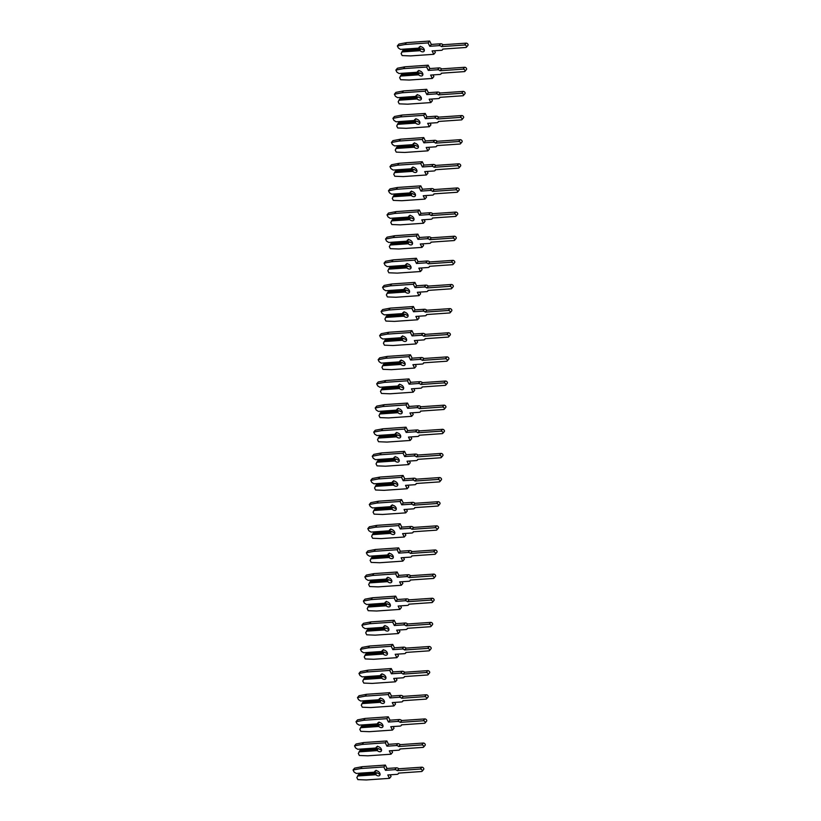 <?xml version="1.0" encoding="UTF-8"?>
<svg xmlns="http://www.w3.org/2000/svg" width="821" height="821" viewBox="0 0 821 821"><rect width="100%" height="100%" fill="white"/><g stroke="black" fill="none" stroke-linecap="round" stroke-linejoin="round"><path stroke-width="1.23" d="M420.834 48.696L403.285 49.907L401.13 53.539L402.146 55.582L410.623 55.91L433.786 54.309L432.103 50.933L441.421 50.297A2.873 1.858 -140 0 0 442.457 49.814A2.873 1.858 -140 0 0 442.755 49.075L465.835 47.485A1.529 0.985 -140 0 0 466.39 47.228L467.949 45.36A1.529 0.985 -140 0 0 467.724 43.944A1.529 0.985 -140 0 0 466.154 43.144L443.073 44.734L441.513 46.592A2.873 1.858 -140 0 0 439.091 45.637L429.783 46.284L428.1 42.908L404.938 44.508L397.343 45.955L398.359 47.987L400.515 49.373L418.813 48.111A3.181 2.063 40 0 1 419.141 47.208A3.181 2.063 40 0 1 420.301 46.674A3.181 2.063 40 0 1 423.564 48.347A3.181 2.063 40 0 1 424.026 51.302A3.181 2.063 40 0 1 422.866 51.836A3.181 2.063 40 0 1 420.095 50.686L419.931 49.763L421.655 48.829A3.181 2.063 40 0 0 424.334 49.978M443.073 44.734A2.873 1.858 -140 0 0 440.651 43.78L431.333 44.416L429.65 41.05L406.487 42.651L398.903 44.088L397.343 45.955M420.373 46.253L419.192 48.285M433.786 54.309L435.346 52.452L434.514 50.769M402.382 50.984L419.931 49.763M466.39 47.228A1.529 0.985 -140 0 0 466.164 45.802A1.529 0.985 -140 0 0 464.594 45.001L441.513 46.592M400.515 49.373L418.813 48.111M420.095 50.686L401.808 51.959M429.783 46.284L431.333 44.416M428.1 42.908L429.65 41.05M404.938 44.508L406.487 42.651M419.357 72.833L401.808 74.044L399.653 77.677L400.669 79.709L409.156 80.037L432.318 78.447L430.635 75.07L439.943 74.434A2.873 1.858 -140 0 0 440.98 73.952A2.873 1.858 -140 0 0 441.277 73.213L464.358 71.612A1.529 0.985 -140 0 0 464.912 71.355L466.472 69.498A1.529 0.985 -140 0 0 466.246 68.081A1.529 0.985 -140 0 0 464.676 67.281L441.595 68.872L440.046 70.729A2.873 1.858 -140 0 0 437.614 69.775L428.305 70.411L426.622 67.045L403.46 68.646L395.866 70.083L396.882 72.125L399.047 73.51L417.335 72.248A3.181 2.063 40 0 1 417.663 71.345A3.181 2.063 40 0 1 418.823 70.811A3.181 2.063 40 0 1 422.086 72.474A3.181 2.063 40 0 1 422.548 75.429A3.181 2.063 40 0 1 421.399 75.963A3.181 2.063 40 0 1 418.618 74.824L418.453 73.9L420.178 72.966A3.181 2.063 40 0 0 422.856 74.116M441.595 68.872A2.873 1.858 -140 0 0 439.173 67.907L429.865 68.553L428.182 65.187L405.02 66.788L397.426 68.225L395.866 70.083M418.895 70.39L417.715 72.412M432.318 78.447L433.868 76.579L433.036 74.906M400.905 75.111L418.453 73.9M464.912 71.355A1.529 0.985 -140 0 0 464.686 69.939A1.529 0.985 -140 0 0 463.116 69.138L440.046 70.729M399.047 73.51L417.335 72.248M418.618 74.824L400.33 76.086M428.305 70.411L429.865 68.553M426.622 67.045L428.182 65.187M403.46 68.646L405.02 66.788M417.879 96.96L400.33 98.171L398.175 101.804L399.201 103.846L407.678 104.175L430.84 102.574L429.157 99.208L438.465 98.561A2.873 1.858 -140 0 0 439.512 98.079A2.873 1.858 -140 0 0 439.799 97.34L462.88 95.749A1.529 0.985 -140 0 0 463.434 95.493L464.994 93.635A1.529 0.985 -140 0 0 464.768 92.209A1.529 0.985 -140 0 0 463.198 91.408L440.128 93.009L438.568 94.867A2.873 1.858 -140 0 0 436.136 93.902L426.828 94.548L425.145 91.182L401.982 92.783L394.388 94.22L395.404 96.262L397.569 97.648L415.857 96.385A3.181 2.063 40 0 1 416.196 95.482A3.181 2.063 40 0 1 417.345 94.949A3.181 2.063 40 0 1 420.609 96.611A3.181 2.063 40 0 1 421.07 99.567A3.181 2.063 40 0 1 419.921 100.1A3.181 2.063 40 0 1 417.15 98.961L416.976 98.038L417.879 96.96L418.7 97.104A3.181 2.063 40 0 0 421.378 98.243M440.128 93.009A2.873 1.858 -140 0 0 437.696 92.044L428.388 92.691L426.704 89.315L403.542 90.915L395.948 92.363L394.388 94.22M417.417 94.528L416.237 96.55M430.84 102.574L432.4 100.716L431.559 99.043M399.427 99.249L416.976 98.038M463.434 95.493A1.529 0.985 -140 0 0 463.208 94.076A1.529 0.985 -140 0 0 461.638 93.276L438.568 94.867M397.569 97.648L415.857 96.385M417.15 98.961L398.852 100.224M426.828 94.548L428.388 92.691M425.145 91.182L426.704 89.315M401.982 92.783L403.542 90.915M416.401 121.098L398.852 122.308L396.707 125.941L397.723 127.984L406.2 128.312L429.362 126.711L427.679 123.345L436.988 122.698A2.873 1.858 -140 0 0 438.034 122.216A2.873 1.858 -140 0 0 438.322 121.477L461.402 119.887A1.529 0.985 -140 0 0 461.956 119.63L463.516 117.772A1.529 0.985 -140 0 0 463.29 116.346A1.529 0.985 -140 0 0 461.72 115.545L438.65 117.136L437.09 119.004A2.873 1.858 -140 0 0 434.658 118.039L425.35 118.686L423.667 115.32L400.504 116.91L392.91 118.357L393.926 120.389L396.091 121.785L414.379 120.523A3.181 2.063 40 0 1 414.718 119.62A3.181 2.063 40 0 1 415.867 119.086A3.181 2.063 40 0 1 419.131 120.749A3.181 2.063 40 0 1 419.593 123.704A3.181 2.063 40 0 1 418.443 124.238A3.181 2.063 40 0 1 415.672 123.099L415.498 122.175L416.401 121.098L417.232 121.231A3.181 2.063 40 0 0 419.9 122.38M438.65 117.136A2.873 1.858 -140 0 0 436.218 116.182L426.91 116.828L425.227 113.452L402.064 115.053L394.47 116.5L392.91 118.357M415.939 118.655L414.759 120.687M429.362 126.711L430.922 124.854L430.081 123.181M397.959 123.386L415.498 122.175M461.956 119.63A1.529 0.985 -140 0 0 461.73 118.203A1.529 0.985 -140 0 0 460.171 117.403L437.09 119.004M396.091 121.785L414.379 120.523M415.672 123.099L397.374 124.361M425.35 118.686L426.91 116.828M423.667 115.32L425.227 113.452M400.504 116.91L402.064 115.053M414.923 145.235L397.374 146.446L395.229 150.079L396.245 152.121L404.722 152.449L427.885 150.848L426.202 147.472L435.51 146.836A2.873 1.858 -140 0 0 436.556 146.354A2.873 1.858 -140 0 0 436.854 145.615L459.924 144.024A1.529 0.985 -140 0 0 460.478 143.767L462.038 141.9A1.529 0.985 -140 0 0 461.813 140.483A1.529 0.985 -140 0 0 460.253 139.683L437.172 141.274L435.612 143.131A2.873 1.858 -140 0 0 433.19 142.177L423.872 142.823L422.189 139.447L399.027 141.048L391.432 142.495L392.459 144.527L394.614 145.912L412.901 144.65A3.181 2.063 40 0 1 413.24 143.747A3.181 2.063 40 0 1 414.389 143.213A3.181 2.063 40 0 1 417.653 144.886A3.181 2.063 40 0 1 418.115 147.842A3.181 2.063 40 0 1 416.965 148.375A3.181 2.063 40 0 1 414.195 147.226L414.923 145.235L415.754 145.368A3.181 2.063 40 0 0 418.433 146.518M437.172 141.274A2.873 1.858 -140 0 0 434.75 140.319L425.432 140.955L423.749 137.589L400.586 139.19L392.992 140.627L391.432 142.495M414.461 142.792L413.281 144.824M427.885 150.848L429.445 148.991L428.603 147.308M396.481 147.523L414.03 146.302M460.478 143.767A1.529 0.985 -140 0 0 460.263 142.341A1.529 0.985 -140 0 0 458.693 141.54L435.612 143.131M394.614 145.912L412.901 144.65M414.195 147.226L395.907 148.498M423.872 142.823L425.432 140.955M422.189 139.447L423.749 137.589M399.027 141.048L400.586 139.19M413.445 169.372L395.907 170.583L393.752 174.216L394.768 176.248L403.244 176.577L426.407 174.986L424.724 171.61L434.042 170.973A2.873 1.858 -140 0 0 435.079 170.491A2.873 1.858 -140 0 0 435.376 169.752L458.446 168.151A1.529 0.985 -140 0 0 459.001 167.895L460.56 166.037A1.529 0.985 -140 0 0 460.345 164.611A1.529 0.985 -140 0 0 458.775 163.82L435.694 165.411L434.135 167.268A2.873 1.858 -140 0 0 431.713 166.314L422.394 166.95L420.711 163.584L397.549 165.185L389.954 166.622L390.981 168.664L393.136 170.05L411.434 168.787A3.181 2.063 40 0 1 411.762 167.884A3.181 2.063 40 0 1 412.912 167.351A3.181 2.063 40 0 1 416.175 169.013A3.181 2.063 40 0 1 416.637 171.969A3.181 2.063 40 0 1 415.488 172.502A3.181 2.063 40 0 1 412.717 171.363L413.445 169.372L414.277 169.506A3.181 2.063 40 0 0 416.955 170.655M435.694 165.411A2.873 1.858 -140 0 0 433.272 164.446L423.954 165.093L422.271 161.727L399.109 163.328L391.514 164.764L389.954 166.622M412.994 166.93L411.803 168.952M426.407 174.986L427.967 173.118L427.136 171.445M395.004 171.651L412.553 170.44M459.001 167.895A1.529 0.985 -140 0 0 458.785 166.478A1.529 0.985 -140 0 0 457.215 165.678L434.135 167.268M393.136 170.05L411.434 168.787M412.717 171.363L394.429 172.626M422.394 166.95L423.954 165.093M420.711 163.584L422.271 161.727M397.549 165.185L399.109 163.328M411.978 193.499L394.429 194.71L392.274 198.343L393.29 200.386L401.767 200.714L424.929 199.113L423.246 195.747L432.564 195.1A2.873 1.858 -140 0 0 433.601 194.618A2.873 1.858 -140 0 0 433.899 193.879L456.979 192.288A1.529 0.985 -140 0 0 457.533 192.032L459.083 190.174A1.529 0.985 -140 0 0 458.867 188.748A1.529 0.985 -140 0 0 457.297 187.947L434.217 189.548L432.657 191.406A2.873 1.858 -140 0 0 430.235 190.441L420.927 191.088L419.233 187.722L396.081 189.323L388.487 190.759L389.503 192.802L391.658 194.187L409.956 192.925A3.181 2.063 40 0 1 410.284 192.022A3.181 2.063 40 0 1 411.434 191.488A3.181 2.063 40 0 1 414.697 193.151A3.181 2.063 40 0 1 415.169 196.106A3.181 2.063 40 0 1 414.01 196.64A3.181 2.063 40 0 1 411.239 195.501L411.978 193.499L412.799 193.643A3.181 2.063 40 0 0 415.477 194.782M434.217 189.548A2.873 1.858 -140 0 0 431.795 188.584L422.476 189.23L420.793 185.854L397.631 187.455L390.047 188.902L388.487 190.759M411.516 191.067L410.336 193.089M424.929 199.113L426.489 197.256L425.658 195.583M393.526 195.788L411.075 194.577M457.533 192.032A1.529 0.985 -140 0 0 457.307 190.616A1.529 0.985 -140 0 0 455.737 189.815L432.657 191.406M391.658 194.187L409.956 192.925M411.239 195.501L392.951 196.763M420.927 191.088L422.476 189.23M419.233 187.722L420.793 185.854M396.081 189.323L397.631 187.455M410.5 217.637L392.951 218.848L390.796 222.481L391.812 224.523L400.299 224.851L423.462 223.25L421.768 219.884L431.087 219.238A2.873 1.858 -140 0 0 432.123 218.755A2.873 1.858 -140 0 0 432.421 218.017L455.501 216.426A1.529 0.985 -140 0 0 456.055 216.169L457.615 214.312A1.529 0.985 -140 0 0 457.389 212.885A1.529 0.985 -140 0 0 455.819 212.085L432.739 213.676L431.179 215.543A2.873 1.858 -140 0 0 428.757 214.579L419.449 215.225L417.766 211.849L394.603 213.45L387.009 214.897L388.025 216.929L390.191 218.324L408.478 217.062A3.181 2.063 40 0 1 408.807 216.159A3.181 2.063 40 0 1 409.966 215.625A3.181 2.063 40 0 1 413.23 217.288A3.181 2.063 40 0 1 413.692 220.244A3.181 2.063 40 0 1 412.542 220.777A3.181 2.063 40 0 1 409.761 219.638L409.597 218.714L411.321 217.77A3.181 2.063 40 0 0 414 218.92M432.739 213.676A2.873 1.858 -140 0 0 430.317 212.721L421.009 213.368L419.326 209.991L396.163 211.592L388.569 213.029L387.009 214.897M410.038 215.194L408.858 217.226M423.462 223.25L425.011 221.393L424.18 219.71M392.048 219.925L409.597 218.714M456.055 216.169A1.529 0.985 -140 0 0 455.829 214.743A1.529 0.985 -140 0 0 454.259 213.942L431.179 215.543M390.191 218.324L408.478 217.062M409.761 219.638L391.473 220.9M419.449 215.225L421.009 213.368M417.766 211.849L419.326 209.991M394.603 213.45L396.163 211.592M409.022 241.774L391.473 242.985L389.318 246.618L390.344 248.66L398.821 248.989L421.984 247.388L420.301 244.011L429.609 243.375A2.873 1.858 -140 0 0 430.645 242.893A2.873 1.858 -140 0 0 430.943 242.154L454.023 240.563A1.529 0.985 -140 0 0 454.577 240.307L456.137 238.439A1.529 0.985 -140 0 0 455.912 237.023A1.529 0.985 -140 0 0 454.341 236.222L431.271 237.813L429.711 239.67A2.873 1.858 -140 0 0 427.279 238.716L417.971 239.363L416.288 235.986L393.126 237.587L385.531 239.024L386.547 241.066L388.713 242.452L407 241.189A3.181 2.063 40 0 1 407.339 240.286A3.181 2.063 40 0 1 408.489 239.753A3.181 2.063 40 0 1 411.752 241.415A3.181 2.063 40 0 1 412.214 244.381A3.181 2.063 40 0 1 411.064 244.915A3.181 2.063 40 0 1 408.294 243.765L408.119 242.842L409.843 241.908A3.181 2.063 40 0 0 412.522 243.057M431.271 237.813A2.873 1.858 -140 0 0 428.839 236.859L419.531 237.495L417.848 234.129L394.685 235.73L387.091 237.166L385.531 239.024M408.56 239.332L407.38 241.364M421.984 247.388L423.544 245.52L422.702 243.847M390.57 244.063L408.119 242.842M454.577 240.307A1.529 0.985 -140 0 0 454.352 238.88A1.529 0.985 -140 0 0 452.782 238.08L429.711 239.67M388.713 242.452L407 241.189M408.294 243.765L389.996 245.027M417.971 239.363L419.531 237.495M416.288 235.986L417.848 234.129M393.126 237.587L394.685 235.73M407.544 265.912L389.996 267.123L387.851 270.756L388.867 272.788L397.343 273.116L420.506 271.525L418.823 268.149L428.131 267.502A2.873 1.858 -140 0 0 429.178 267.03A2.873 1.858 -140 0 0 429.465 266.291L452.545 264.69A1.529 0.985 -140 0 0 453.1 264.434L454.66 262.576A1.529 0.985 -140 0 0 454.434 261.15A1.529 0.985 -140 0 0 452.864 260.36L429.794 261.95L428.234 263.808A2.873 1.858 -140 0 0 425.801 262.853L416.493 263.49L414.81 260.124L391.648 261.725L384.054 263.161L385.07 265.204L387.235 266.589L405.523 265.327A3.181 2.063 40 0 1 405.861 264.424A3.181 2.063 40 0 1 407.011 263.89A3.181 2.063 40 0 1 410.274 265.552A3.181 2.063 40 0 1 410.736 268.508A3.181 2.063 40 0 1 409.587 269.042A3.181 2.063 40 0 1 406.816 267.903L406.641 266.979L408.376 266.045A3.181 2.063 40 0 0 411.044 267.184M429.794 261.95A2.873 1.858 -140 0 0 427.361 260.986L418.053 261.632L416.37 258.266L393.208 259.867L385.613 261.304L384.054 263.161M407.083 263.469L405.902 265.491M420.506 271.525L422.066 269.657L421.224 267.985M389.103 268.19L406.641 266.979M453.1 264.434A1.529 0.985 -140 0 0 452.874 263.018A1.529 0.985 -140 0 0 451.304 262.217L428.234 263.808M387.235 266.589L405.523 265.327M406.816 267.903L388.518 269.165M416.493 263.49L418.053 261.632M414.81 260.124L416.37 258.266M391.648 261.725L393.208 259.867M406.067 290.039L388.518 291.25L386.373 294.883L387.389 296.925L395.866 297.253L419.028 295.652L417.345 292.286L426.653 291.64A2.873 1.858 -140 0 0 427.7 291.157A2.873 1.858 -140 0 0 427.998 290.418L451.068 288.828A1.529 0.985 -140 0 0 451.622 288.571L453.182 286.714A1.529 0.985 -140 0 0 452.956 285.287A1.529 0.985 -140 0 0 451.396 284.487L428.316 286.088L426.756 287.945A2.873 1.858 -140 0 0 424.334 286.981L415.016 287.627L413.332 284.261L390.17 285.862L382.576 287.299L383.592 289.341L385.757 290.726L404.045 289.464A3.181 2.063 40 0 1 404.384 288.561A3.181 2.063 40 0 1 405.533 288.027A3.181 2.063 40 0 1 408.796 289.69A3.181 2.063 40 0 1 409.258 292.645A3.181 2.063 40 0 1 408.109 293.179A3.181 2.063 40 0 1 405.338 292.04L406.067 290.039L406.898 290.182A3.181 2.063 40 0 0 409.576 291.322M428.316 286.088A2.873 1.858 -140 0 0 425.883 285.123L416.575 285.77L414.892 282.393L391.73 283.994L384.136 285.441L382.576 287.299M405.605 287.596L404.425 289.628M419.028 295.652L420.588 293.795L419.747 292.122M387.625 292.327L405.174 291.116M451.622 288.571A1.529 0.985 -140 0 0 451.406 287.145A1.529 0.985 -140 0 0 449.836 286.355L426.756 287.945M385.757 290.726L404.045 289.464M405.338 292.04L387.05 293.302M415.016 287.627L416.575 285.77M413.332 284.261L414.892 282.393M390.17 285.862L391.73 283.994M404.589 314.176L387.05 315.387L384.895 319.02L385.911 321.062L394.388 321.391L417.55 319.79L415.867 316.424L425.186 315.777A2.873 1.858 -140 0 0 426.222 315.295A2.873 1.858 -140 0 0 426.52 314.556L449.59 312.965A1.529 0.985 -140 0 0 450.144 312.709L451.704 310.851A1.529 0.985 -140 0 0 451.488 309.425A1.529 0.985 -140 0 0 449.918 308.624L426.838 310.215L425.278 312.083A2.873 1.858 -140 0 0 422.856 311.118L413.538 311.764L411.855 308.388L388.692 309.989L381.098 311.436L382.124 313.468L384.279 314.864L402.577 313.601A3.181 2.063 40 0 1 402.906 312.698A3.181 2.063 40 0 1 404.055 312.165A3.181 2.063 40 0 1 407.319 313.827A3.181 2.063 40 0 1 407.78 316.783A3.181 2.063 40 0 1 406.631 317.317A3.181 2.063 40 0 1 403.86 316.177L404.589 314.176L405.42 314.31A3.181 2.063 40 0 0 408.099 315.459M426.838 310.215A2.873 1.858 -140 0 0 424.416 309.26L415.098 309.897L413.415 306.531L390.252 308.132L382.658 309.568L381.098 311.436M404.127 311.734L402.947 313.766M417.55 319.79L419.11 317.932L418.279 316.249M386.147 316.465L403.696 315.254M450.144 312.709A1.529 0.985 -140 0 0 449.929 311.282A1.529 0.985 -140 0 0 448.358 310.482L425.278 312.083M384.279 314.864L402.577 313.601M403.86 316.177L385.572 317.44M413.538 311.764L415.098 309.897M411.855 308.388L413.415 306.531M388.692 309.989L390.252 308.132M403.121 338.314L385.572 339.525L383.417 343.157L384.433 345.189L392.91 345.528L416.073 343.927L414.389 340.551L423.708 339.915A2.873 1.858 -140 0 0 424.744 339.432A2.873 1.858 -140 0 0 425.042 338.693L448.122 337.092A1.529 0.985 -140 0 0 448.677 336.846L450.226 334.978A1.529 0.985 -140 0 0 450.011 333.562A1.529 0.985 -140 0 0 448.44 332.762L425.36 334.352L423.8 336.21A2.873 1.858 -140 0 0 421.378 335.255L412.07 335.902L410.377 332.526L387.214 334.126L379.63 335.563L380.646 337.605L382.802 338.991L401.1 337.729A3.181 2.063 40 0 1 401.428 336.826A3.181 2.063 40 0 1 402.577 336.292A3.181 2.063 40 0 1 405.841 337.954A3.181 2.063 40 0 1 406.313 340.92A3.181 2.063 40 0 1 405.153 341.454A3.181 2.063 40 0 1 402.382 340.305L402.218 339.381L403.942 338.447A3.181 2.063 40 0 0 406.621 339.596M425.36 334.352A2.873 1.858 -140 0 0 422.938 333.398L413.62 334.034L411.937 330.668L388.774 332.269L381.18 333.706L379.63 335.563M402.659 335.871L401.479 337.903M416.073 343.927L417.632 342.059L416.801 340.387M384.669 340.592L402.218 339.381M448.677 336.846A1.529 0.985 -140 0 0 448.451 335.42A1.529 0.985 -140 0 0 446.881 334.619L423.8 336.21M382.802 338.991L401.1 337.729M402.382 340.305L384.095 341.567M412.07 335.902L413.62 334.034M410.377 332.526L411.937 330.668M387.214 334.126L388.774 332.269M401.643 362.451L384.095 363.662L381.939 367.295L382.955 369.327L391.443 369.655L414.605 368.054L412.912 364.688L422.23 364.042A2.873 1.858 -140 0 0 423.267 363.57A2.873 1.858 -140 0 0 423.564 362.831L446.645 361.23A1.529 0.985 -140 0 0 447.199 360.973L448.759 359.116A1.529 0.985 -140 0 0 448.533 357.689A1.529 0.985 -140 0 0 446.963 356.899L423.882 358.49L422.322 360.347A2.873 1.858 -140 0 0 419.9 359.393L410.592 360.029L408.909 356.663L385.747 358.264L378.153 359.701L379.169 361.743L381.334 363.128L399.622 361.866A3.181 2.063 40 0 1 399.95 360.963A3.181 2.063 40 0 1 401.11 360.429A3.181 2.063 40 0 1 404.373 362.092A3.181 2.063 40 0 1 404.835 365.047A3.181 2.063 40 0 1 403.686 365.581A3.181 2.063 40 0 1 400.905 364.442L400.74 363.518L402.464 362.584A3.181 2.063 40 0 0 405.143 363.724M423.882 358.49A2.873 1.858 -140 0 0 421.46 357.525L412.152 358.172L410.469 354.805L387.307 356.406L379.713 357.843L378.153 359.701M401.182 360.009L400.001 362.03M414.605 368.054L416.155 366.197L415.323 364.524M383.191 364.729L400.74 363.518M447.199 360.973A1.529 0.985 -140 0 0 446.973 359.557A1.529 0.985 -140 0 0 445.403 358.756L422.322 360.347M381.334 363.128L399.622 361.866M400.905 364.442L382.617 365.704M410.592 360.029L412.152 358.172M408.909 356.663L410.469 354.805M385.747 358.264L387.307 356.406M400.166 386.578L382.617 387.789L380.462 391.422L381.488 393.464L389.965 393.793L413.127 392.192L411.444 388.826L420.752 388.179A2.873 1.858 -140 0 0 421.789 387.697A2.873 1.858 -140 0 0 422.086 386.958L445.167 385.367A1.529 0.985 -140 0 0 445.721 385.111L447.281 383.253A1.529 0.985 -140 0 0 447.055 381.827A1.529 0.985 -140 0 0 445.485 381.026L422.415 382.627L420.855 384.485A2.873 1.858 -140 0 0 418.423 383.52L409.115 384.166L407.432 380.8L384.269 382.401L376.675 383.838L377.691 385.88L379.856 387.266L398.144 386.003A3.181 2.063 40 0 1 398.483 385.1A3.181 2.063 40 0 1 399.632 384.567A3.181 2.063 40 0 1 402.895 386.229A3.181 2.063 40 0 1 403.357 389.185A3.181 2.063 40 0 1 402.208 389.718A3.181 2.063 40 0 1 399.437 388.579L399.263 387.656L400.166 386.578L400.987 386.722A3.181 2.063 40 0 0 403.665 387.861M422.415 382.627A2.873 1.858 -140 0 0 419.983 381.662L410.674 382.309L408.991 378.933L385.829 380.534L378.235 381.981L376.675 383.838M399.704 384.136L398.524 386.168M413.127 392.192L414.687 390.334L413.846 388.661M381.714 388.867L399.263 387.656M445.721 385.111A1.529 0.985 -140 0 0 445.495 383.684A1.529 0.985 -140 0 0 443.925 382.894L420.855 384.485M379.856 387.266L398.144 386.003M399.437 388.579L381.139 389.842M409.115 384.166L410.674 382.309M407.432 380.8L408.991 378.933M384.269 382.401L385.829 380.534M398.688 410.716L381.139 411.926L378.994 415.559L380.01 417.602L388.487 417.93L411.649 416.329L409.966 412.963L419.274 412.316A2.873 1.858 -140 0 0 420.321 411.834A2.873 1.858 -140 0 0 420.609 411.095L443.689 409.505A1.529 0.985 -140 0 0 444.243 409.248L445.803 407.38A1.529 0.985 -140 0 0 445.577 405.964A1.529 0.985 -140 0 0 444.007 405.164L420.937 406.754L419.377 408.622A2.873 1.858 -140 0 0 416.945 407.657L407.637 408.304L405.954 404.927L382.791 406.528L375.197 407.975L376.213 410.007L378.378 411.403L396.666 410.131A3.181 2.063 40 0 1 397.005 409.238A3.181 2.063 40 0 1 398.154 408.704A3.181 2.063 40 0 1 401.418 410.367A3.181 2.063 40 0 1 401.88 413.322A3.181 2.063 40 0 1 400.73 413.856A3.181 2.063 40 0 1 397.959 412.717L397.785 411.793L398.688 410.716L399.519 410.849A3.181 2.063 40 0 0 402.187 411.998M420.937 406.754A2.873 1.858 -140 0 0 418.505 405.8L409.197 406.436L407.514 403.07L384.351 404.671L376.757 406.108L375.197 407.975M398.226 408.273L397.046 410.305M411.649 416.329L413.209 414.472L412.368 412.789M380.246 413.004L397.785 411.793M444.243 409.248A1.529 0.985 -140 0 0 444.017 407.821A1.529 0.985 -140 0 0 442.447 407.021L419.377 408.622M378.378 411.403L396.666 410.131M397.959 412.717L379.661 413.979M407.637 408.304L409.197 406.436M405.954 404.927L407.514 403.07M382.791 406.528L384.351 404.671M397.21 434.853L379.661 436.064L377.516 439.697L378.532 441.729L387.009 442.067L410.172 440.467L408.489 437.09L417.797 436.454A2.873 1.858 -140 0 0 418.843 435.972A2.873 1.858 -140 0 0 419.141 435.233L442.211 433.632A1.529 0.985 -140 0 0 442.765 433.375L444.325 431.518A1.529 0.985 -140 0 0 444.099 430.101A1.529 0.985 -140 0 0 442.529 429.301L419.459 430.892L417.899 432.749A2.873 1.858 -140 0 0 415.477 431.795L406.159 432.431L404.476 429.065L381.313 430.666L373.719 432.103L374.735 434.145L376.901 435.53L395.188 434.268A3.181 2.063 40 0 1 395.527 433.365A3.181 2.063 40 0 1 396.676 432.831A3.181 2.063 40 0 1 399.94 434.494A3.181 2.063 40 0 1 400.402 437.46A3.181 2.063 40 0 1 399.252 437.993A3.181 2.063 40 0 1 396.481 436.844L397.21 434.853L398.041 434.986A3.181 2.063 40 0 0 400.72 436.136M419.459 430.892A2.873 1.858 -140 0 0 417.027 429.937L407.719 430.573L406.036 427.207L382.873 428.808L375.279 430.245L373.719 432.103M396.748 432.41L395.568 434.432M410.172 440.467L411.732 438.599L410.89 436.926M378.768 437.131L396.317 435.92M442.765 433.375A1.529 0.985 -140 0 0 442.54 431.959A1.529 0.985 -140 0 0 440.98 431.158L417.899 432.749M376.901 435.53L395.188 434.268M396.481 436.844L378.183 438.106M406.159 432.431L407.719 430.573M404.476 429.065L406.036 427.207M381.313 430.666L382.873 428.808M395.732 458.99L378.194 460.201L376.039 463.834L377.055 465.866L385.531 466.195L408.694 464.594L407.011 461.228L416.319 460.581A2.873 1.858 -140 0 0 417.366 460.109A2.873 1.858 -140 0 0 417.663 459.37L440.733 457.769A1.529 0.985 -140 0 0 441.288 457.513L442.847 455.655A1.529 0.985 -140 0 0 442.632 454.229A1.529 0.985 -140 0 0 441.062 453.428L417.981 455.029L416.421 456.887A2.873 1.858 -140 0 0 414 455.932L404.681 456.568L402.998 453.202L379.836 454.803L372.241 456.24L373.268 458.282L375.423 459.668L393.721 458.405A3.181 2.063 40 0 1 394.049 457.502A3.181 2.063 40 0 1 395.199 456.969A3.181 2.063 40 0 1 398.462 458.631A3.181 2.063 40 0 1 398.924 461.587A3.181 2.063 40 0 1 397.775 462.12A3.181 2.063 40 0 1 395.004 460.981L395.732 458.99L396.564 459.124A3.181 2.063 40 0 0 399.242 460.263M417.981 455.029A2.873 1.858 -140 0 0 415.559 454.064L406.241 454.711L404.558 451.345L381.396 452.946L373.801 454.382L372.241 456.24M395.27 456.548L394.09 458.57M408.694 464.594L410.254 462.736L409.412 461.063M377.291 461.269L394.839 460.058M441.288 457.513A1.529 0.985 -140 0 0 441.072 456.096A1.529 0.985 -140 0 0 439.502 455.296L416.421 456.887M375.423 459.668L393.721 458.405M395.004 460.981L376.716 462.244M404.681 456.568L406.241 454.711M402.998 453.202L404.558 451.345M379.836 454.803L381.396 452.946M394.254 483.117L376.716 484.328L374.561 487.961L375.577 490.004L384.054 490.332L407.216 488.731L405.533 485.365L414.851 484.718A2.873 1.858 -140 0 0 415.888 484.236A2.873 1.858 -140 0 0 416.185 483.497L439.266 481.906A1.529 0.985 -140 0 0 439.82 481.65L441.37 479.792A1.529 0.985 -140 0 0 441.154 478.366A1.529 0.985 -140 0 0 439.584 477.565L416.504 479.166L414.944 481.024A2.873 1.858 -140 0 0 412.522 480.059L403.203 480.706L401.52 477.34L378.358 478.941L370.774 480.377L371.79 482.42L373.945 483.805L392.243 482.543A3.181 2.063 40 0 1 392.571 481.64A3.181 2.063 40 0 1 393.721 481.106A3.181 2.063 40 0 1 396.984 482.769A3.181 2.063 40 0 1 397.456 485.724A3.181 2.063 40 0 1 396.297 486.258A3.181 2.063 40 0 1 393.526 485.119L394.254 483.117L395.086 483.261A3.181 2.063 40 0 0 397.764 484.4M416.504 479.166A2.873 1.858 -140 0 0 414.082 478.202L404.763 478.848L403.08 475.472L379.918 477.073L372.324 478.52L370.774 480.377M393.803 480.675L392.612 482.707M407.216 488.731L408.776 486.874L407.945 485.201M375.813 485.406L393.362 484.195M439.82 481.65A1.529 0.985 -140 0 0 439.594 480.223A1.529 0.985 -140 0 0 438.024 479.433L414.944 481.024M373.945 483.805L392.243 482.543M393.526 485.119L375.238 486.381M403.203 480.706L404.763 478.848M401.52 477.34L403.08 475.472M378.358 478.941L379.918 477.073M392.787 507.255L375.238 508.466L373.083 512.099L374.099 514.141L382.586 514.469L405.738 512.868L404.055 509.502L413.374 508.856A2.873 1.858 -140 0 0 414.41 508.373A2.873 1.858 -140 0 0 414.708 507.635L437.788 506.044A1.529 0.985 -140 0 0 438.342 505.787L439.902 503.92A1.529 0.985 -140 0 0 439.676 502.503A1.529 0.985 -140 0 0 438.106 501.703L415.026 503.294L413.466 505.161A2.873 1.858 -140 0 0 411.044 504.197L401.736 504.843L400.053 501.467L376.89 503.068L369.296 504.515L370.312 506.547L372.477 507.942L390.765 506.67A3.181 2.063 40 0 1 391.094 505.767A3.181 2.063 40 0 1 392.253 505.243A3.181 2.063 40 0 1 395.517 506.906A3.181 2.063 40 0 1 395.979 509.862A3.181 2.063 40 0 1 394.819 510.395A3.181 2.063 40 0 1 392.048 509.256L391.884 508.332L393.608 507.388A3.181 2.063 40 0 0 396.286 508.538M415.026 503.294A2.873 1.858 -140 0 0 412.604 502.339L403.296 502.975L401.602 499.609L378.45 501.21L370.856 502.647L369.296 504.515M392.325 504.812L391.145 506.844M405.738 512.868L407.298 511.011L406.467 509.328M374.335 509.543L391.884 508.332M438.342 505.787A1.529 0.985 -140 0 0 438.116 504.361A1.529 0.985 -140 0 0 436.546 503.56L413.466 505.161M372.477 507.942L390.765 506.67M392.048 509.256L373.76 510.518M401.736 504.843L403.296 502.975M400.053 501.467L401.602 499.609M376.89 503.068L378.45 501.21M391.309 531.392L373.76 532.603L371.605 536.236L372.631 538.268L381.108 538.607L404.271 537.006L402.588 533.629L411.896 532.993A2.873 1.858 -140 0 0 412.932 532.511A2.873 1.858 -140 0 0 413.23 531.772L436.31 530.171A1.529 0.985 -140 0 0 436.864 529.914L438.424 528.057A1.529 0.985 -140 0 0 438.198 526.641A1.529 0.985 -140 0 0 436.628 525.84L413.548 527.431L411.998 529.288A2.873 1.858 -140 0 0 409.566 528.334L400.258 528.97L398.575 525.604L375.413 527.205L367.818 528.642L368.834 530.684L371 532.07L389.287 530.807A3.181 2.063 40 0 1 389.616 529.904A3.181 2.063 40 0 1 390.775 529.371A3.181 2.063 40 0 1 394.039 531.033A3.181 2.063 40 0 1 394.501 533.999A3.181 2.063 40 0 1 393.351 534.522A3.181 2.063 40 0 1 390.57 533.383L390.406 532.46L392.13 531.526A3.181 2.063 40 0 0 394.809 532.675M413.548 527.431A2.873 1.858 -140 0 0 411.126 526.466L401.818 527.113L400.135 523.747L376.972 525.348L369.378 526.784L367.818 528.642M390.847 528.95L389.667 530.971M404.271 537.006L405.831 535.138L404.989 533.465M372.857 533.671L390.406 532.46M436.864 529.914A1.529 0.985 -140 0 0 436.639 528.498A1.529 0.985 -140 0 0 435.068 527.698L411.998 529.288M371 532.07L389.287 530.807M390.57 533.383L372.282 534.645M400.258 528.97L401.818 527.113M398.575 525.604L400.135 523.747M375.413 527.205L376.972 525.348M389.831 555.519L372.282 556.741L370.127 560.374L371.154 562.406L379.63 562.734L402.793 561.133L401.11 557.767L410.418 557.12A2.873 1.858 -140 0 0 411.465 556.638A2.873 1.858 -140 0 0 411.752 555.899L434.832 554.308A1.529 0.985 -140 0 0 435.387 554.052L436.946 552.194A1.529 0.985 -140 0 0 436.721 550.768A1.529 0.985 -140 0 0 435.151 549.967L412.08 551.568L410.521 553.426A2.873 1.858 -140 0 0 408.088 552.471L398.78 553.108L397.097 549.742L373.935 551.343L366.34 552.779L367.356 554.822L369.522 556.207L387.81 554.945A3.181 2.063 40 0 1 388.148 554.042A3.181 2.063 40 0 1 389.298 553.508A3.181 2.063 40 0 1 392.561 555.17A3.181 2.063 40 0 1 393.023 558.126A3.181 2.063 40 0 1 391.874 558.66A3.181 2.063 40 0 1 389.103 557.521L389.831 555.519L390.663 555.663A3.181 2.063 40 0 0 393.331 556.802M412.08 551.568A2.873 1.858 -140 0 0 409.648 550.604L400.34 551.25L398.657 547.884L375.495 549.475L367.9 550.922L366.34 552.779M389.37 553.087L388.189 555.109M402.793 561.133L404.353 559.275L403.511 557.603M371.39 557.808L388.928 556.597M435.387 554.052A1.529 0.985 -140 0 0 435.161 552.636A1.529 0.985 -140 0 0 433.591 551.835L410.521 553.426M369.522 556.207L387.81 554.945M389.103 557.521L370.805 558.783M398.78 553.108L400.34 551.25M397.097 549.742L398.657 547.884M373.935 551.343L375.495 549.475M388.354 579.657L370.805 580.868L368.66 584.501L369.676 586.543L378.153 586.871L401.315 585.27L399.632 581.904L408.94 581.258A2.873 1.858 -140 0 0 409.987 580.775A2.873 1.858 -140 0 0 410.284 580.037L433.355 578.446A1.529 0.985 -140 0 0 433.909 578.189L435.469 576.332A1.529 0.985 -140 0 0 435.243 574.905A1.529 0.985 -140 0 0 433.673 574.105L410.603 575.706L409.043 577.563A2.873 1.858 -140 0 0 406.621 576.599L397.302 577.245L395.619 573.879L372.457 575.48L364.863 576.917L365.879 578.949L368.044 580.344L386.332 579.082A3.181 2.063 40 0 1 386.67 578.179A3.181 2.063 40 0 1 387.82 577.645A3.181 2.063 40 0 1 391.083 579.308A3.181 2.063 40 0 1 391.545 582.263A3.181 2.063 40 0 1 390.396 582.797A3.181 2.063 40 0 1 387.625 581.658L388.354 579.657L389.185 579.79A3.181 2.063 40 0 0 391.853 580.94M410.603 575.706A2.873 1.858 -140 0 0 408.17 574.741L398.862 575.388L397.179 572.011L374.017 573.612L366.423 575.059L364.863 576.917M387.892 577.214L386.712 579.246M401.315 585.27L402.875 583.413L402.033 581.74M369.912 581.945L387.461 580.734M433.909 578.189A1.529 0.985 -140 0 0 433.683 576.763A1.529 0.985 -140 0 0 432.123 575.962L409.043 577.563M368.044 580.344L386.332 579.082M387.625 581.658L369.327 582.92M397.302 577.245L398.862 575.388M395.619 573.879L397.179 572.011M372.457 575.48L374.017 573.612M386.876 603.794L369.327 605.005L367.182 608.638L368.198 610.68L376.675 611.009L399.837 609.408L398.154 606.042L407.462 605.395A2.873 1.858 -140 0 0 408.509 604.913A2.873 1.858 -140 0 0 408.807 604.174L431.877 602.583A1.529 0.985 -140 0 0 432.431 602.327L433.991 600.459A1.529 0.985 -140 0 0 433.775 599.043A1.529 0.985 -140 0 0 432.205 598.242L409.125 599.833L407.565 601.701A2.873 1.858 -140 0 0 405.143 600.736L395.825 601.383L394.142 598.006L370.979 599.607L363.385 601.054L364.411 603.086L366.566 604.482L384.864 603.209A3.181 2.063 40 0 1 385.193 602.306A3.181 2.063 40 0 1 386.342 601.783A3.181 2.063 40 0 1 389.606 603.445A3.181 2.063 40 0 1 390.067 606.401A3.181 2.063 40 0 1 388.918 606.935A3.181 2.063 40 0 1 386.147 605.785L386.876 603.794L387.707 603.928A3.181 2.063 40 0 0 390.386 605.077M409.125 599.833A2.873 1.858 -140 0 0 406.703 598.878L397.385 599.515L395.701 596.149L372.539 597.75L364.945 599.186L363.385 601.054M386.414 601.352L385.234 603.384M399.837 609.408L401.397 607.55L400.556 605.867M368.434 606.083L385.983 604.872M432.431 602.327A1.529 0.985 -140 0 0 432.215 600.9A1.529 0.985 -140 0 0 430.645 600.1L407.565 601.701M366.566 604.482L384.864 603.209M386.147 605.785L367.859 607.058M395.825 601.383L397.385 599.515M394.142 598.006L395.701 596.149M370.979 599.607L372.539 597.75M385.398 627.932L367.859 629.143L365.704 632.775L366.72 634.807L375.197 635.146L398.359 633.545L396.676 630.169L405.995 629.533A2.873 1.858 -140 0 0 407.031 629.05A2.873 1.858 -140 0 0 407.329 628.311L430.409 626.71A1.529 0.985 -140 0 0 430.953 626.454L432.513 624.596A1.529 0.985 -140 0 0 432.298 623.18A1.529 0.985 -140 0 0 430.727 622.38L407.647 623.97L406.087 625.828A2.873 1.858 -140 0 0 403.665 624.873L394.347 625.51L392.664 622.144L369.501 623.744L361.917 625.181L362.933 627.223L365.088 628.609L383.386 627.347A3.181 2.063 40 0 1 383.715 626.444A3.181 2.063 40 0 1 384.864 625.91A3.181 2.063 40 0 1 388.128 627.572A3.181 2.063 40 0 1 388.6 630.538A3.181 2.063 40 0 1 387.44 631.062A3.181 2.063 40 0 1 384.669 629.923L385.398 627.932L386.229 628.065A3.181 2.063 40 0 0 388.908 629.214M407.647 623.97A2.873 1.858 -140 0 0 405.225 623.006L395.907 623.652L394.224 620.286L371.061 621.887L363.467 623.324L361.917 625.181M384.946 625.489L383.756 627.511M398.359 633.545L399.919 631.677L399.088 630.005M366.956 630.21L384.505 628.999M430.953 626.454A1.529 0.985 -140 0 0 430.738 625.038A1.529 0.985 -140 0 0 429.167 624.237L406.087 625.828M365.088 628.609L383.386 627.347M384.669 629.923L366.382 631.185M394.347 625.51L395.907 623.652M392.664 622.144L394.224 620.286M369.501 623.744L371.061 621.887M383.93 652.059L366.382 653.28L364.226 656.913L365.242 658.945L373.719 659.273L396.882 657.672L395.199 654.306L404.517 653.66A2.873 1.858 -140 0 0 405.553 653.177A2.873 1.858 -140 0 0 405.851 652.438L428.931 650.848A1.529 0.985 -140 0 0 429.486 650.591L431.046 648.734A1.529 0.985 -140 0 0 430.82 647.307A1.529 0.985 -140 0 0 429.25 646.507L406.169 648.108L404.609 649.965A2.873 1.858 -140 0 0 402.187 649L392.879 649.647L391.196 646.281L368.034 647.882L360.44 649.319L361.456 651.361L363.611 652.746L381.909 651.484A3.181 2.063 40 0 1 382.237 650.581A3.181 2.063 40 0 1 383.397 650.047A3.181 2.063 40 0 1 386.66 651.71A3.181 2.063 40 0 1 387.122 654.665A3.181 2.063 40 0 1 385.962 655.199A3.181 2.063 40 0 1 383.191 654.06L383.93 652.059L384.751 652.202A3.181 2.063 40 0 0 387.43 653.342M406.169 648.108A2.873 1.858 -140 0 0 403.747 647.143L394.439 647.79L392.746 644.423L369.583 646.014L361.999 647.461L360.44 649.319M383.469 649.627L382.288 651.648M396.882 657.672L398.442 655.815L397.61 654.142M365.478 654.347L383.027 653.136M429.486 650.591A1.529 0.985 -140 0 0 429.26 649.175A1.529 0.985 -140 0 0 427.69 648.374L404.609 649.965M363.611 652.746L381.909 651.484M383.191 654.06L364.904 655.322M392.879 649.647L394.439 647.79M391.196 646.281L392.746 644.423M368.034 647.882L369.583 646.014M382.453 676.196L364.904 677.407L362.749 681.04L363.775 683.082L372.252 683.411L395.414 681.81L393.731 678.444L403.039 677.797A2.873 1.858 -140 0 0 404.076 677.315A2.873 1.858 -140 0 0 404.373 676.576L427.454 674.985A1.529 0.985 -140 0 0 428.008 674.729L429.568 672.871A1.529 0.985 -140 0 0 429.342 671.445A1.529 0.985 -140 0 0 427.772 670.644L404.691 672.245L403.142 674.103A2.873 1.858 -140 0 0 400.71 673.138L391.401 673.784L389.718 670.418L366.556 672.009L358.962 673.456L359.978 675.488L362.143 676.884L380.431 675.621A3.181 2.063 40 0 1 380.759 674.718A3.181 2.063 40 0 1 381.919 674.185A3.181 2.063 40 0 1 385.182 675.847A3.181 2.063 40 0 1 385.644 678.803A3.181 2.063 40 0 1 384.495 679.336A3.181 2.063 40 0 1 381.714 678.197L381.549 677.274L383.274 676.33A3.181 2.063 40 0 0 385.952 677.479M404.691 672.245A2.873 1.858 -140 0 0 402.269 671.28L392.961 671.927L391.278 668.551L368.116 670.152L360.522 671.599L358.962 673.456M381.991 673.754L380.811 675.786M395.414 681.81L396.974 679.952L396.133 678.279M364.001 678.485L381.549 677.274M428.008 674.729A1.529 0.985 -140 0 0 427.782 673.302A1.529 0.985 -140 0 0 426.212 672.502L403.142 674.103M362.143 676.884L380.431 675.621M381.714 678.197L363.426 679.46M391.401 673.784L392.961 671.927M389.718 670.418L391.278 668.551M366.556 672.009L368.116 670.152M380.975 700.334L363.426 701.545L361.271 705.177L362.297 707.22L370.774 707.548L393.936 705.947L392.253 702.581L401.561 701.934A2.873 1.858 -140 0 0 402.608 701.452A2.873 1.858 -140 0 0 402.895 700.713L425.976 699.123A1.529 0.985 -140 0 0 426.53 698.866L428.09 696.998A1.529 0.985 -140 0 0 427.864 695.582A1.529 0.985 -140 0 0 426.294 694.782L403.224 696.372L401.664 698.24A2.873 1.858 -140 0 0 399.232 697.275L389.924 697.922L388.241 694.545L365.078 696.146L357.484 697.593L358.5 699.625L360.665 701.021L378.953 699.749A3.181 2.063 40 0 1 379.292 698.845A3.181 2.063 40 0 1 380.441 698.322A3.181 2.063 40 0 1 383.705 699.985A3.181 2.063 40 0 1 384.166 702.94A3.181 2.063 40 0 1 383.017 703.474A3.181 2.063 40 0 1 380.246 702.324L380.975 700.334L381.806 700.467A3.181 2.063 40 0 0 384.474 701.616M403.224 696.372A2.873 1.858 -140 0 0 400.792 695.418L391.484 696.054L389.801 692.688L366.638 694.289L359.044 695.726L357.484 697.593M380.513 697.891L379.333 699.923M393.936 705.947L395.496 704.09L394.655 702.407M362.533 702.622L380.072 701.411M426.53 698.866A1.529 0.985 -140 0 0 426.304 697.44A1.529 0.985 -140 0 0 424.734 696.639L401.664 698.24M360.665 701.021L378.953 699.749M380.246 702.324L361.948 703.597M389.924 697.922L391.484 696.054M388.241 694.545L389.801 692.688M365.078 696.146L366.638 694.289M379.497 724.471L361.948 725.682L359.803 729.315L360.819 731.347L369.296 731.685L392.459 730.085L390.775 726.708L400.084 726.072A2.873 1.858 -140 0 0 401.13 725.59A2.873 1.858 -140 0 0 401.418 724.851L424.498 723.25A1.529 0.985 -140 0 0 425.052 722.993L426.612 721.136A1.529 0.985 -140 0 0 426.386 719.719A1.529 0.985 -140 0 0 424.816 718.919L401.746 720.51L400.186 722.367A2.873 1.858 -140 0 0 397.754 721.413L388.446 722.049L386.763 718.683L363.6 720.284L356.006 721.721L357.022 723.763L359.188 725.148L377.475 723.886A3.181 2.063 40 0 1 377.814 722.983A3.181 2.063 40 0 1 378.963 722.449A3.181 2.063 40 0 1 382.227 724.112A3.181 2.063 40 0 1 382.689 727.078A3.181 2.063 40 0 1 381.539 727.601A3.181 2.063 40 0 1 378.768 726.462L378.594 725.538L380.328 724.604A3.181 2.063 40 0 0 382.997 725.754M401.746 720.51A2.873 1.858 -140 0 0 399.314 719.545L390.006 720.191L388.323 716.825L365.16 718.426L357.566 719.863L356.006 721.721M379.035 722.028L377.855 724.05M392.459 730.085L394.018 728.217L393.177 726.544M361.055 726.749L378.594 725.538M425.052 722.993A1.529 0.985 -140 0 0 424.826 721.577A1.529 0.985 -140 0 0 423.267 720.776L400.186 722.367M359.188 725.148L377.475 723.886M378.768 726.462L360.47 727.724M388.446 722.049L390.006 720.191M386.763 718.683L388.323 716.825M363.6 720.284L365.16 718.426M378.019 748.598L360.47 749.819L358.325 753.442L359.341 755.484L367.818 755.813L390.981 754.212L389.298 750.846L398.606 750.199A2.873 1.858 -140 0 0 399.653 749.717A2.873 1.858 -140 0 0 399.95 748.978L423.02 747.387A1.529 0.985 -140 0 0 423.574 747.131L425.134 745.273A1.529 0.985 -140 0 0 424.909 743.847A1.529 0.985 -140 0 0 423.349 743.046L400.268 744.647L398.708 746.505A2.873 1.858 -140 0 0 396.286 745.54L386.968 746.186L385.285 742.82L362.123 744.421L354.528 745.858L355.555 747.9L357.71 749.286L375.997 748.023A3.181 2.063 40 0 1 376.336 747.12A3.181 2.063 40 0 1 377.486 746.587A3.181 2.063 40 0 1 380.749 748.249A3.181 2.063 40 0 1 381.211 751.205A3.181 2.063 40 0 1 380.061 751.738A3.181 2.063 40 0 1 377.291 750.599L378.019 748.598L378.85 748.742A3.181 2.063 40 0 0 381.529 749.881M400.268 744.647A2.873 1.858 -140 0 0 397.846 743.682L388.528 744.329L386.845 740.963L363.682 742.553L356.088 744L354.528 745.858M377.557 746.166L376.377 748.188M390.981 754.212L392.541 752.354L391.699 750.681M359.577 750.887L377.126 749.676M423.574 747.131A1.529 0.985 -140 0 0 423.359 745.714A1.529 0.985 -140 0 0 421.789 744.914L398.708 746.505M357.71 749.286L375.997 748.023M377.291 750.599L359.003 751.862M386.968 746.186L388.528 744.329M385.285 742.82L386.845 740.963M362.123 744.421L363.682 742.553M376.541 772.735L359.003 773.946L356.848 777.579L357.864 779.622L366.34 779.95L389.503 778.349L387.82 774.983L397.138 774.336A2.873 1.858 -140 0 0 398.175 773.854A2.873 1.858 -140 0 0 398.472 773.115L421.542 771.524A1.529 0.985 -140 0 0 422.097 771.268L423.657 769.41A1.529 0.985 -140 0 0 423.441 767.984A1.529 0.985 -140 0 0 421.871 767.183L398.79 768.774L397.231 770.642A2.873 1.858 -140 0 0 394.809 769.677L385.49 770.324L383.807 766.958L360.645 768.548L353.051 769.995L354.077 772.027L356.232 773.423L374.53 772.161A3.181 2.063 40 0 1 374.858 771.258A3.181 2.063 40 0 1 376.008 770.724A3.181 2.063 40 0 1 379.271 772.387A3.181 2.063 40 0 1 379.743 775.342A3.181 2.063 40 0 1 378.584 775.876A3.181 2.063 40 0 1 375.813 774.737L376.541 772.735L377.373 772.869A3.181 2.063 40 0 0 380.051 774.018M398.79 768.774A2.873 1.858 -140 0 0 396.369 767.82L387.05 768.466L385.367 765.09L362.205 766.691L354.61 768.138L353.051 769.995M376.09 770.293L374.899 772.325M389.503 778.349L391.063 776.492L390.232 774.819M358.1 775.024L375.649 773.813M422.097 771.268A1.529 0.985 -140 0 0 421.881 769.841A1.529 0.985 -140 0 0 420.311 769.041L397.231 770.642M356.232 773.423L374.53 772.161M375.813 774.737L357.525 775.999M385.49 770.324L387.05 768.466M383.807 766.958L385.367 765.09M360.645 768.548L362.205 766.691M439.091 45.637L440.651 43.78M464.594 45.001L466.154 43.144M437.614 69.775L439.173 67.907M463.116 69.138L464.676 67.281M436.136 93.902L437.696 92.044M461.638 93.276L463.198 91.408M434.658 118.039L436.218 116.182M460.171 117.403L461.72 115.545M433.19 142.177L434.75 140.319M458.693 141.54L460.253 139.683M431.713 166.314L433.272 164.446M457.215 165.678L458.775 163.82M430.235 190.441L431.795 188.584M455.737 189.815L457.297 187.947M428.757 214.579L430.317 212.721M454.259 213.942L455.819 212.085M427.279 238.716L428.839 236.859M452.782 238.08L454.341 236.222M425.801 262.853L427.361 260.986M451.304 262.217L452.864 260.36M424.334 286.981L425.883 285.123M449.836 286.355L451.396 284.487M422.856 311.118L424.416 309.26M448.358 310.482L449.918 308.624M421.378 335.255L422.938 333.398M446.881 334.619L448.44 332.762M419.9 359.393L421.46 357.525M445.403 358.756L446.963 356.899M418.423 383.52L419.983 381.662M443.925 382.894L445.485 381.026M416.945 407.657L418.505 405.8M442.447 407.021L444.007 405.164M415.477 431.795L417.027 429.937M440.98 431.158L442.529 429.301M414 455.932L415.559 454.064M439.502 455.296L441.062 453.428M412.522 480.059L414.082 478.202M438.024 479.433L439.584 477.565M411.044 504.197L412.604 502.339M436.546 503.56L438.106 501.703M409.566 528.334L411.126 526.466M435.068 527.698L436.628 525.84M408.088 552.471L409.648 550.604M433.591 551.835L435.151 549.967M406.621 576.599L408.17 574.741M432.123 575.962L433.673 574.105M405.143 600.736L406.703 598.878M430.645 600.1L432.205 598.242M403.665 624.873L405.225 623.006M429.167 624.237L430.727 622.38M402.187 649L403.747 647.143M427.69 648.374L429.25 646.507M400.71 673.138L402.269 671.28M426.212 672.502L427.772 670.644M399.232 697.275L400.792 695.418M424.734 696.639L426.294 694.782M397.754 721.413L399.314 719.545M423.267 720.776L424.816 718.919M396.286 745.54L397.846 743.682M421.789 744.914L423.349 743.046M394.809 769.677L396.369 767.82M420.311 769.041L421.871 767.183M442.457 49.814L443.094 49.055M440.98 73.952L441.626 73.182M439.512 98.079L440.148 97.319M438.034 122.216L438.671 121.457M436.556 146.354L437.193 145.594M435.079 170.491L435.715 169.721M433.601 194.618L434.237 193.859M432.123 218.755L432.77 217.996M430.645 242.893L431.292 242.133M429.178 267.03L429.814 266.261M427.7 291.157L428.336 290.398M426.222 315.295L426.858 314.535M424.744 339.432L425.381 338.673M423.267 363.57L423.913 362.8M421.789 387.697L422.435 386.937M420.321 411.834L420.957 411.075M418.843 435.972L419.48 435.202M417.366 460.109L418.002 459.339M415.888 484.236L416.524 483.477M414.41 508.373L415.057 507.614M412.932 532.511L413.579 531.741M411.465 556.638L412.101 555.879M409.987 580.775L410.623 580.016M408.509 604.913L409.145 604.153M407.031 629.05L407.668 628.281M405.553 653.177L406.19 652.418M404.076 677.315L404.722 676.555M402.608 701.452L403.244 700.693M401.13 725.59L401.767 724.82M399.653 749.717L400.289 748.957M398.175 773.854L398.811 773.095"/></g></svg>
